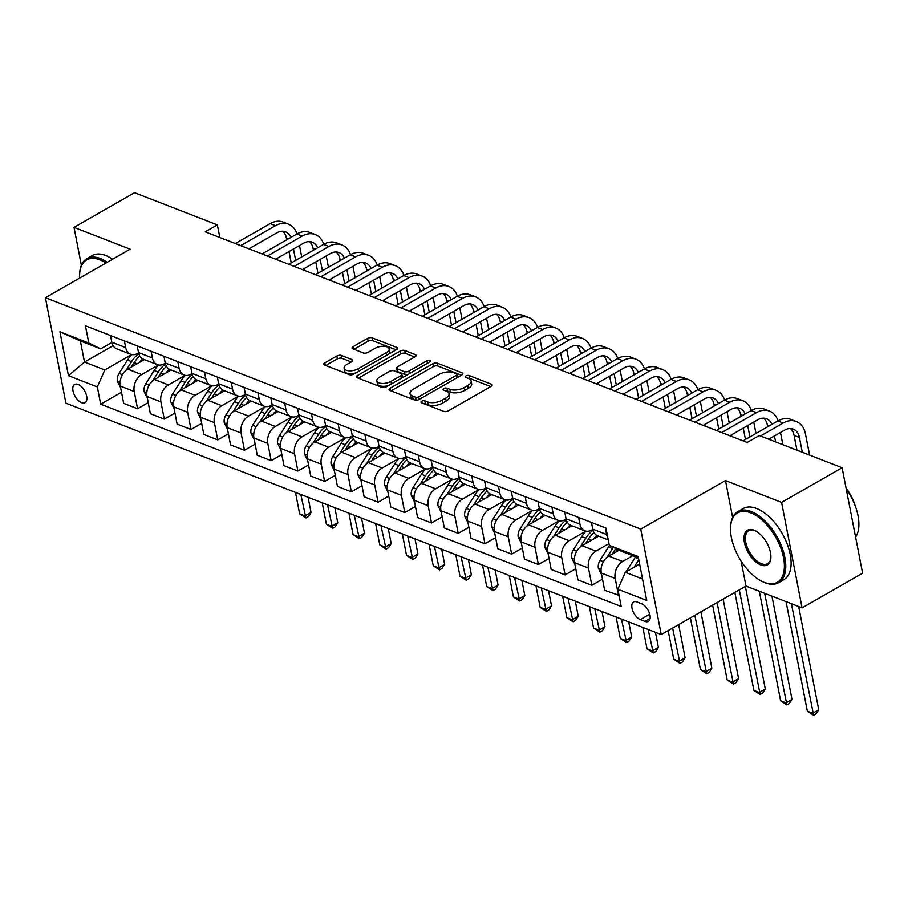 <?xml version="1.0" encoding="UTF-8"?>
<svg xmlns="http://www.w3.org/2000/svg" width="908" height="908" viewBox="0 0 908 908"><rect width="100%" height="100%" fill="white"/><g stroke="black" fill="none" stroke-linecap="round" stroke-linejoin="round"><path stroke-width="1.36" d="M421.743 401.223A2.247 1.044 -11 0 0 421.006 402.221A2.247 1.044 -11 0 0 421.55 402.743L443.842 411.403A3.212 1.487 -11 0 0 448.314 410.859L491.092 386.377A3.212 1.487 -11 0 0 492.147 384.947A3.212 1.487 -11 0 0 491.364 384.197L469.073 375.537A2.247 1.044 -11 0 0 465.94 375.912A2.247 1.044 -11 0 0 465.202 376.911A2.247 1.044 -11 0 0 465.747 377.433L468.63 378.557A10.294 4.767 -11 0 1 471.127 380.951A10.294 4.767 -11 0 1 467.745 385.525L464.181 387.568A10.294 4.767 -11 0 1 449.857 389.305L446.974 388.181A2.247 1.044 -11 0 0 443.842 388.567A2.247 1.044 -11 0 0 443.104 389.566A2.247 1.044 -11 0 0 443.649 390.088L446.532 391.212A10.294 4.767 -11 0 1 449.029 393.607A10.294 4.767 -11 0 1 445.646 398.181L442.082 400.212A10.294 4.767 -11 0 1 427.759 401.96L424.876 400.837A2.247 1.044 -11 0 0 421.743 401.223M81.618 402.687A10.487 5.505 -119.8 0 0 85.057 402.664A10.487 5.505 -119.8 0 0 85.897 393.527A10.487 5.505 -119.8 0 0 78.065 384.436A10.487 5.505 -119.8 0 0 74.638 384.459A10.487 5.505 -119.8 0 0 73.786 393.607A10.487 5.505 -119.8 0 0 81.618 402.687M341.306 355.448A3.212 1.487 -11 0 0 336.834 356.004L324.837 362.871A3.212 1.487 -11 0 0 323.781 364.301A3.212 1.487 -11 0 0 324.553 365.05L349.319 374.664A3.212 1.487 -11 0 0 353.791 374.119L396.558 349.637A3.212 1.487 -11 0 0 397.625 348.207A3.212 1.487 -11 0 0 396.841 347.458L372.076 337.833A3.212 1.487 -11 0 0 367.604 338.378L353.11 346.674A3.212 1.487 -11 0 0 352.054 348.104A3.212 1.487 -11 0 0 352.837 348.854L363.427 352.974A3.212 1.487 -11 0 0 367.91 352.429L375.095 348.309A8.603 3.984 -11 0 1 383.846 346.266A8.603 3.984 -11 0 1 389.146 348.854A8.603 3.984 -11 0 1 386.32 352.679L358.161 368.796A8.603 3.984 -11 0 1 349.41 370.85A8.603 3.984 -11 0 1 344.098 368.262A8.603 3.984 -11 0 1 346.935 364.437L351.623 361.747A3.212 1.487 -11 0 0 352.69 360.317A3.212 1.487 -11 0 0 351.907 359.568L341.306 355.448L341.862 358.308A3.212 1.487 -11 0 0 337.39 358.853L325.756 365.515M130.128 249.178L74.013 227.375L134.532 192.723L217.364 224.912L205.265 231.846L747.159 442.468L759.27 435.534L842.102 467.734L781.584 502.385L725.469 480.57L640.742 529.092L45.4 297.699L130.128 249.178M390.088 388.227A3.212 1.487 -11 0 0 389.033 389.657A3.212 1.487 -11 0 0 389.816 390.406L414.57 400.031A3.212 1.487 -11 0 0 419.042 399.486L461.82 374.993A3.212 1.487 -11 0 0 462.876 373.563A3.212 1.487 -11 0 0 462.093 372.825L437.338 363.2A3.212 1.487 -11 0 0 432.866 363.745L390.088 388.227L390.576 390.701M381.95 387.353L357.185 377.728A3.212 1.487 -11 0 1 356.401 376.979A3.212 1.487 -11 0 1 357.468 375.549L400.235 351.055A3.212 1.487 -11 0 1 404.707 350.511L415.308 354.631A3.212 1.487 -11 0 1 416.091 355.38A3.212 1.487 -11 0 1 415.024 356.81L397.681 366.741A3.212 1.487 -11 0 0 396.626 368.171A3.212 1.487 -11 0 0 397.398 368.92L404.435 371.656A3.212 1.487 -11 0 0 408.906 371.111L426.964 360.76A2.247 1.044 -11 0 1 429.257 360.226A2.247 1.044 -11 0 1 430.642 360.907A2.247 1.044 -11 0 1 429.904 361.906L386.422 386.808A3.212 1.487 -11 0 1 381.95 387.353M641.615 603.741L636.905 601.913A10.158 5.335 -119.8 0 0 633.58 601.936A10.158 5.335 -119.8 0 0 632.763 610.789A10.158 5.335 -119.8 0 0 640.344 619.585L645.043 621.413A10.158 5.335 -119.8 0 0 648.38 621.39A10.158 5.335 -119.8 0 0 649.197 612.537A10.158 5.335 -119.8 0 0 641.615 603.741M640.742 529.092L661.24 634.556L65.898 403.163L45.4 297.699M638.426 557.887L621.208 551.19L609.313 545.333L605.965 528.081L85.443 325.779L88.791 343.02L100.697 348.876L80.381 340.988L84.489 362.076L104.795 369.976L131.683 354.574M609.313 545.333L638.176 556.547L646.7 600.449L617.849 589.235L625.317 572.278L639.641 564.084M121.513 392.233L100.675 404.162L621.197 606.476L617.849 589.235M100.675 404.162L97.326 386.921L68.463 375.696L59.939 331.806L88.791 343.02M741.11 561.076L745.967 586.046L802.082 607.849L781.584 502.385M802.082 607.849L862.6 573.198L842.102 467.734M74.013 227.375L81.38 265.272M745.967 586.046L661.24 634.556M219.815 237.499L217.364 224.912M625.317 572.278L642.535 578.975M113.091 345.698L84.489 362.076L68.463 375.696M148.231 402.619L137.562 408.725L123.67 403.322L120.321 386.082A13.109 9.364 -68.8 0 1 127.79 369.136L144.406 359.613M137.562 408.725L134.214 391.484A13.109 9.364 -68.8 0 1 141.682 374.539L158.412 364.959M174.96 413.004L164.291 419.11L150.387 413.707L147.039 396.467A13.109 9.364 -68.8 0 1 154.508 379.521L171.124 369.999M164.291 419.11L160.932 401.869A13.109 9.364 -68.8 0 1 168.4 384.924L185.13 375.344M201.678 423.389L191.009 429.495L177.117 424.104L173.757 406.852A13.109 9.364 -68.8 0 1 181.225 389.907L197.853 380.384M191.009 429.495L187.661 412.255A13.109 9.364 -68.8 0 1 195.118 395.309L211.848 385.73M228.396 433.774L217.727 439.881L203.835 434.489L200.486 417.237A13.109 9.364 -68.8 0 1 207.943 400.292L224.571 390.769M217.727 439.881L214.379 422.64A13.109 9.364 -68.8 0 1 221.847 405.694L238.566 396.115M255.114 444.16L244.445 450.266L230.553 444.875L227.204 427.623A13.109 9.364 -68.8 0 1 234.673 410.677L251.289 401.166M244.445 450.266L241.097 433.025A13.109 9.364 -68.8 0 1 248.565 416.08L265.295 406.5M281.843 454.545L271.174 460.651L257.27 455.26L253.922 438.008A13.109 9.364 -68.8 0 1 261.391 421.062L278.007 411.551M271.174 460.651L267.815 443.41A13.109 9.364 -68.8 0 1 275.283 426.465L292.013 416.886M308.561 464.93L297.892 471.036L284 465.645L280.64 448.393A13.109 9.364 -68.8 0 1 288.108 431.448L304.736 421.936M297.892 471.036L294.544 453.796A13.109 9.364 -68.8 0 1 302.001 436.85L318.731 427.271M335.279 475.315L324.61 481.422L310.718 476.03L307.369 458.778A13.109 9.364 -68.8 0 1 314.826 441.833L331.454 432.321M324.61 481.422L321.262 464.181A13.109 9.364 -68.8 0 1 328.73 447.235L345.449 437.656M361.997 485.701L351.328 491.807L337.435 486.416L334.087 469.164A13.109 9.364 -68.8 0 1 341.556 452.218L358.172 442.707M351.328 491.807L347.98 474.566A13.109 9.364 -68.8 0 1 355.448 457.621L372.178 448.041M388.726 496.086L378.057 502.203L364.153 496.801L360.805 479.549A13.109 9.364 -68.8 0 1 368.273 462.603L384.89 453.092M378.057 502.203L374.698 484.951A13.109 9.364 -68.8 0 1 382.166 468.006L398.896 458.426M415.444 506.471L404.775 512.589L390.883 507.186L387.523 489.934A13.109 9.364 -68.8 0 1 394.991 472.989L411.619 463.477M404.775 512.589L401.427 495.337A13.109 9.364 -68.8 0 1 408.884 478.391L425.614 468.812M442.162 516.856L431.493 522.974L417.601 517.571L414.252 500.319A13.109 9.364 -68.8 0 1 421.709 483.374L438.337 473.863M431.493 522.974L428.145 505.722A13.109 9.364 -68.8 0 1 435.613 488.776L452.332 479.197M468.88 527.242L458.211 533.359L444.318 527.957L440.97 510.705A13.109 9.364 -68.8 0 1 448.439 493.759L465.055 484.248M458.211 533.359L454.863 516.107A13.109 9.364 -68.8 0 1 462.331 499.162L479.061 489.582M495.609 537.627L484.94 543.744L471.036 538.342L467.688 521.09A13.109 9.364 -68.8 0 1 475.156 504.144L491.773 494.633M484.94 543.744L481.581 526.492A13.109 9.364 -68.8 0 1 489.049 509.547L505.779 499.968M522.327 548.012L511.658 554.13L497.766 548.727L494.406 531.475A13.109 9.364 -68.8 0 1 501.874 514.53L518.502 505.018M511.658 554.13L508.31 536.878A13.109 9.364 -68.8 0 1 515.767 519.932L532.497 510.353M549.045 558.397L538.376 564.515L524.484 559.112L521.135 541.86A13.109 9.364 -68.8 0 1 528.592 524.915L545.22 515.404M538.376 564.515L535.028 547.263A13.109 9.364 -68.8 0 1 542.496 530.317L559.215 520.738M575.763 568.783L565.094 574.9L551.201 569.498L547.853 552.257A13.109 9.364 -68.8 0 1 555.321 535.3L571.938 525.789M565.094 574.9L561.746 557.648A13.109 9.364 -68.8 0 1 569.214 540.703L585.944 531.123M602.492 579.179L591.823 585.285L577.919 579.883L574.571 562.642A13.109 9.364 -68.8 0 1 582.039 545.685L598.656 536.174M591.823 585.285L588.463 568.033A13.109 9.364 -68.8 0 1 595.932 551.088L608.984 543.62M619.04 595.376L604.649 590.268L601.289 573.027A13.109 9.364 -68.8 0 1 608.757 556.082L619.108 550.157M618.541 595.671L615.193 578.419A13.109 9.364 -68.8 0 1 622.65 561.473L632.774 555.685M592.822 529.432L591.834 530A13.109 9.364 -68.8 0 1 584.865 530.817A13.109 9.364 -68.8 0 1 579.94 524.143L578.634 517.469M566.104 519.047L565.116 519.614A13.109 9.364 -68.8 0 1 558.148 520.432A13.109 9.364 -68.8 0 1 553.21 513.758L551.916 507.084M539.386 508.662L538.387 509.229A13.109 9.364 -68.8 0 1 531.43 510.046A13.109 9.364 -68.8 0 1 526.492 503.373L525.199 496.699M512.657 498.276L511.669 498.844A13.109 9.364 -68.8 0 1 504.712 499.661A13.109 9.364 -68.8 0 1 499.775 492.987L498.469 486.313M485.939 487.891L484.951 488.459A13.109 9.364 -68.8 0 1 477.983 489.264A13.109 9.364 -68.8 0 1 473.045 482.602L471.751 475.928M459.221 477.506L458.234 478.073A13.109 9.364 -68.8 0 1 451.265 478.879A13.109 9.364 -68.8 0 1 446.327 472.217L445.034 465.543M432.503 467.121L431.504 467.688A13.109 9.364 -68.8 0 1 424.547 468.494A13.109 9.364 -68.8 0 1 419.609 461.832L418.316 455.158M405.774 456.735L404.786 457.303A13.109 9.364 -68.8 0 1 397.829 458.109A13.109 9.364 -68.8 0 1 392.892 451.446L391.586 444.772M379.056 446.35L378.069 446.918A13.109 9.364 -68.8 0 1 371.1 447.723A13.109 9.364 -68.8 0 1 366.162 441.061L364.868 434.387M352.338 435.965L351.351 436.532A13.109 9.364 -68.8 0 1 344.382 437.338A13.109 9.364 -68.8 0 1 339.444 430.664L338.151 424.002M325.62 425.58L324.621 426.147A13.109 9.364 -68.8 0 1 317.664 426.953A13.109 9.364 -68.8 0 1 312.727 420.279L311.433 413.605M298.891 415.194L297.903 415.75A13.109 9.364 -68.8 0 1 290.946 416.568A13.109 9.364 -68.8 0 1 286.009 409.894L284.703 403.22M272.173 404.809L271.186 405.365A13.109 9.364 -68.8 0 1 264.217 406.182A13.109 9.364 -68.8 0 1 259.279 399.509L257.986 392.835M245.455 394.413L244.468 394.98A13.109 9.364 -68.8 0 1 237.499 395.797A13.109 9.364 -68.8 0 1 232.561 389.123L231.268 382.45M218.737 384.027L217.738 384.595A13.109 9.364 -68.8 0 1 210.781 385.412A13.109 9.364 -68.8 0 1 205.844 378.738L204.55 372.064M192.008 373.642L191.021 374.209A13.109 9.364 -68.8 0 1 184.063 375.027A13.109 9.364 -68.8 0 1 179.126 368.353L177.82 361.679M165.29 363.257L164.303 363.824A13.109 9.364 -68.8 0 1 157.334 364.641A13.109 9.364 -68.8 0 1 152.396 357.968L151.103 351.294M138.572 352.871L137.585 353.439A13.109 9.364 -68.8 0 1 130.616 354.256A13.109 9.364 -68.8 0 1 125.679 347.582L124.385 340.909M111.854 342.486L100.697 348.876M607.861 537.865A13.109 9.364 -68.8 0 1 606.658 534.528L605.352 527.854M608.258 539.908L597.691 535.799A13.109 9.364 -68.8 0 1 592.765 529.126L591.46 522.452M584.865 530.817L570.973 525.414A13.109 9.364 -68.8 0 1 566.036 518.74L564.742 512.067M558.148 520.432L544.255 515.029A13.109 9.364 -68.8 0 1 539.318 508.355L538.024 501.681M531.43 510.046L517.537 504.644A13.109 9.364 -68.8 0 1 512.6 497.97L511.306 491.296M504.712 499.661L490.808 494.258A13.109 9.364 -68.8 0 1 485.882 487.585L484.577 480.911M477.983 489.264L464.09 483.873A13.109 9.364 -68.8 0 1 459.153 477.199L457.859 470.526M451.265 478.879L437.372 473.488A13.109 9.364 -68.8 0 1 432.435 466.814L431.141 460.14M424.547 468.494L410.654 463.103A13.109 9.364 -68.8 0 1 405.717 456.429L404.412 449.755M397.829 458.109L383.925 452.717A13.109 9.364 -68.8 0 1 378.999 446.044L377.694 439.37M371.1 447.723L357.207 442.332A13.109 9.364 -68.8 0 1 352.27 435.658L350.976 428.985M344.382 437.338L330.489 431.947A13.109 9.364 -68.8 0 1 325.552 425.273L324.258 418.599M317.664 426.953L303.771 421.55A13.109 9.364 -68.8 0 1 298.834 414.888L297.529 408.214M290.946 416.568L277.042 411.165A13.109 9.364 -68.8 0 1 272.116 404.503L270.811 397.829M264.217 406.182L250.324 400.78A13.109 9.364 -68.8 0 1 245.387 394.117L244.093 387.444M237.499 395.797L223.606 390.395A13.109 9.364 -68.8 0 1 218.669 383.732L217.375 377.058M210.781 385.412L196.888 380.009A13.109 9.364 -68.8 0 1 191.951 373.347L190.646 366.673M184.063 375.027L170.159 369.624A13.109 9.364 -68.8 0 1 165.233 362.95L163.928 356.288M157.334 364.641L143.441 359.239A13.109 9.364 -68.8 0 1 138.504 352.565L137.21 345.891M130.616 354.256L116.723 348.854A13.109 9.364 -68.8 0 1 111.786 342.18L110.492 335.506M104.795 369.976L97.326 386.921M59.939 331.806L80.381 340.988M725.469 480.57L732.643 517.481M423.73 403.595A2.247 1.044 -11 0 1 425.432 403.685L428.315 404.809A10.294 4.767 -11 0 0 442.639 403.061L442.082 400.212M449.029 393.607L449.585 396.456A10.294 4.767 -11 0 1 446.203 401.03L442.639 403.061M471.127 380.951L471.683 383.8A10.294 4.767 -11 0 1 468.301 388.374L464.737 390.417A10.294 4.767 -11 0 1 450.413 392.154L447.531 391.042A2.247 1.044 -11 0 0 445.828 390.939M490.729 386.581L469.629 378.386A2.247 1.044 -11 0 0 467.926 378.284M461.457 375.208L437.894 366.049A3.212 1.487 -11 0 0 433.411 366.594L391.007 390.871M415.592 397.227A2.247 1.044 -11 0 0 418.724 396.853L456.27 375.356A2.247 1.044 -11 0 0 457.008 374.346A2.247 1.044 -11 0 0 456.463 373.824L453.421 372.643A10.294 4.767 -11 0 0 439.097 374.391L413.435 389.089A10.294 4.767 -11 0 0 410.053 393.652A10.294 4.767 -11 0 0 412.55 396.047L415.592 397.227L416.148 400.076A2.247 1.044 -11 0 0 416.715 400.212M457.553 377.444A2.247 1.044 -11 0 0 457.564 377.206L457.008 374.346M410.053 393.652L410.609 396.512A10.294 4.767 -11 0 0 413.106 398.896L412.55 396.047M416.148 400.076L413.106 398.896M358.388 378.193L400.791 353.916L400.235 351.055M414.661 357.014L405.263 353.371A3.212 1.487 -11 0 0 400.791 353.916M396.626 368.171L397.171 371.02A3.212 1.487 -11 0 0 397.954 371.769L404.991 374.505A3.212 1.487 -11 0 0 407.771 374.573M379.68 377.047A8.603 3.984 -11 0 0 376.854 380.872A8.603 3.984 -11 0 0 382.154 383.46A8.603 3.984 -11 0 0 390.905 381.417L400.825 375.73A3.212 1.487 -11 0 0 401.892 374.3A3.212 1.487 -11 0 0 401.109 373.551L394.072 370.827A3.212 1.487 -11 0 0 389.6 371.372L379.68 377.047M376.854 380.872L377.399 383.721A8.603 3.984 -11 0 0 388.874 385.401M402.346 377.683A3.212 1.487 -11 0 0 402.437 377.149L401.892 374.3M351.26 361.951L341.862 358.308M344.098 368.262L344.654 371.111A8.603 3.984 -11 0 0 356.129 372.791M388.749 354.109A8.603 3.984 -11 0 0 389.702 351.702L389.146 348.854M396.194 349.841L372.632 340.682A3.212 1.487 -11 0 0 368.16 341.226L354.029 349.319M626.168 571.802A8.683 6.197 -68.8 0 1 626.77 570.712L635.18 557.399A25.072 17.899 -68.8 0 1 635.589 556.774M638.971 564.458L639.538 563.573M638.789 559.703L633.966 567.33M786.044 601.618L807.337 711.157L812.683 713.234L818.732 709.772L798.665 606.521M791.39 603.695L813.613 715.277L807.337 711.157M818.732 709.772L816.042 713.892L813.613 715.277M809.584 455.09L805.487 434.001A24.573 17.547 111.2 0 0 796.237 421.494A24.573 17.547 111.2 0 0 783.173 423.026L760.484 436.01M796.237 421.494L790.891 419.417A24.573 17.547 111.2 0 0 777.827 420.949L743.039 440.868M768.724 439.211L784.557 430.154A16.378 11.702 -68.8 0 1 793.263 429.132A16.378 11.702 -68.8 0 1 799.437 437.474L802.309 452.263M790.414 428.553A16.378 11.702 -68.8 0 1 794.091 435.397L796.963 450.186M601.607 574.685L598.361 568.158A8.683 6.197 -68.8 0 1 600.052 560.327L608.462 547.013A25.072 17.899 -68.8 0 1 609.518 545.436M612.253 554.073L615.079 549.59A25.072 17.899 -68.8 0 1 615.794 548.523M613.365 547.331A25.072 17.899 111.2 0 0 612.514 548.602L607.032 557.274M759.326 591.233L780.619 700.772L785.965 702.849L792.014 699.387L771.948 596.136M764.672 593.31L786.895 704.892L780.619 700.772M792.014 699.387L789.313 703.507L786.895 704.892M593.571 539.08A25.072 17.899 -68.8 0 1 596.76 535.345M574.878 564.299L571.631 557.773A8.683 6.197 -68.8 0 1 573.334 549.942L581.733 536.628A25.072 17.899 -68.8 0 1 586.103 531.157M585.535 543.688L588.361 539.204A25.072 17.899 -68.8 0 1 594.014 532.542M593.038 530.272A25.072 17.899 111.2 0 0 585.796 538.206L580.314 546.888M734.856 592.402L753.901 690.386L759.247 692.464L765.296 689.002L745.355 586.398M739.294 589.86L760.178 694.506L753.901 690.386M765.296 689.002L762.595 693.122L760.178 694.506M566.853 528.694A25.072 17.899 -68.8 0 1 570.042 524.96M548.16 553.914L544.913 547.388A8.683 6.197 -68.8 0 1 546.605 539.556L555.015 526.243A25.072 17.899 -68.8 0 1 559.385 520.772M558.806 533.302L561.643 528.819A25.072 17.899 -68.8 0 1 567.296 522.157M566.32 519.887A25.072 17.899 111.2 0 0 559.078 527.82L553.596 536.503M712.621 605.137L727.183 680.001L732.518 682.078L738.579 678.616L723.12 599.121M717.07 602.583L733.46 684.121L727.183 680.001M738.579 678.616L735.877 682.737L733.46 684.121M778.043 420.824A24.573 17.547 111.2 0 0 769.507 411.108A24.573 17.547 111.2 0 0 756.455 412.641L721.667 432.56M769.507 411.108L764.173 409.031A24.573 17.547 111.2 0 0 751.109 410.564L716.321 430.483M729.907 435.761L757.84 419.757A16.378 11.702 -68.8 0 1 766.545 418.747A16.378 11.702 -68.8 0 1 771.902 424.342M763.696 418.168A16.378 11.702 -68.8 0 1 767.374 425.012L767.703 426.737M769.984 438.496L770.245 439.801M774.433 435.942L775.591 441.878M782.866 444.704L780.483 432.48M751.313 410.439A24.573 17.547 111.2 0 0 742.789 400.723A24.573 17.547 111.2 0 0 729.737 402.255L694.938 422.175M742.789 400.723L737.444 398.646A24.573 17.547 111.2 0 0 724.391 400.178L689.603 420.098M703.178 425.375L731.122 409.372A16.378 11.702 -68.8 0 1 739.827 408.362A16.378 11.702 -68.8 0 1 745.184 413.957M736.967 407.783A16.378 11.702 -68.8 0 1 740.644 414.627L740.985 416.352M743.266 428.111L745.479 439.472M747.715 425.557L749.929 436.918M755.978 433.457L753.765 422.095M724.595 400.053A24.573 17.547 111.2 0 0 716.072 390.338A24.573 17.547 111.2 0 0 703.008 391.87L668.22 411.789M716.072 390.338L710.726 388.261A24.573 17.547 111.2 0 0 697.673 389.793L662.874 409.712M676.46 414.99L704.392 398.987A16.378 11.702 -68.8 0 1 713.098 397.976A16.378 11.702 -68.8 0 1 718.455 403.572M710.249 397.398A16.378 11.702 -68.8 0 1 713.926 404.242L714.267 405.967M716.548 417.714L718.761 429.087M720.997 415.172L723.199 426.533M731.871 436.521L731.542 434.819M729.26 423.071L727.047 411.71M540.135 518.309A25.072 17.899 -68.8 0 1 543.324 514.575M521.453 543.54L518.196 537.003A8.683 6.197 -68.8 0 1 519.887 529.171L528.297 515.857A25.072 17.899 -68.8 0 1 532.667 510.387M532.088 522.917L534.926 518.434A25.072 17.899 -68.8 0 1 540.578 511.772M539.602 509.501A25.072 17.899 111.2 0 0 532.36 517.435L526.878 526.118M690.398 617.86L700.454 669.616L705.8 671.693L711.849 668.231L700.897 611.844M694.847 615.318L706.73 673.736L700.454 669.616M711.849 668.231L709.159 672.351L706.73 673.736M697.877 389.668A24.573 17.547 111.2 0 0 689.354 379.953A24.573 17.547 111.2 0 0 676.29 381.485L641.502 401.404M689.354 379.953L684.008 377.876A24.573 17.547 111.2 0 0 670.944 379.408L636.156 399.327M649.742 404.605L677.674 388.601A16.378 11.702 -68.8 0 1 686.38 387.591A16.378 11.702 -68.8 0 1 691.737 393.187M683.531 387.012A16.378 11.702 -68.8 0 1 687.208 393.845L687.549 395.582M689.83 407.329L692.032 418.701M694.268 404.786L696.481 416.148M705.153 426.136L704.812 424.433M702.531 412.686L700.329 401.325M764.218 582.346A39.975 20.975 -119.8 0 0 783.536 557.705A39.975 20.975 -119.8 0 0 750.689 512.793A39.975 20.975 -119.8 0 0 730.6 526.674A39.975 20.975 -119.8 0 0 761.88 581.313A39.975 20.975 -119.8 0 0 764.218 582.346M730.6 526.674L730.656 525.743A40.962 21.486 60.2 0 1 737.829 511.613A40.962 21.486 60.2 0 1 751.256 511.522A40.962 21.486 60.2 0 1 781.833 547.002A40.962 21.486 60.2 0 1 778.531 582.698A40.962 21.486 60.2 0 1 765.104 582.788A40.962 21.486 60.2 0 1 762.72 581.733L761.88 581.313M760.836 564.958A19.987 10.487 60.2 0 1 744.412 542.507A19.987 10.487 60.2 0 1 754.071 530.181A19.987 10.487 60.2 0 1 755.24 530.703A19.987 10.487 60.2 0 1 770.881 558.023A19.987 10.487 60.2 0 1 760.836 564.958M755.66 530.919A19 9.965 -119.8 0 0 754.968 530.624A19 9.965 -119.8 0 0 748.737 530.669A19 9.965 -119.8 0 0 747.205 547.229A19 9.965 -119.8 0 0 761.392 563.686A19 9.965 -119.8 0 0 767.623 563.652A19 9.965 -119.8 0 0 770.915 557.546M846.177 488.686A40.962 21.486 60.2 0 1 855.586 537.139M846.052 488.095A29.487 15.47 60.2 0 1 855.098 505.54M737.829 511.613L743.153 508.559A40.962 21.486 60.2 0 1 756.58 508.48A40.962 21.486 60.2 0 1 787.168 543.96A40.962 21.486 60.2 0 1 783.854 579.656L778.531 582.698M105.918 263.048A39.975 20.975 -119.8 0 0 99.778 259.802A39.975 20.975 -119.8 0 0 79.677 273.683A39.975 20.975 -119.8 0 0 79.654 278.086M79.677 273.683L79.745 272.752A40.962 21.486 60.2 0 1 86.907 258.621A40.962 21.486 60.2 0 1 100.334 258.53A40.962 21.486 60.2 0 1 107.258 262.276M86.907 258.621L92.241 255.568A40.962 21.486 60.2 0 1 105.657 255.488A40.962 21.486 60.2 0 1 112.581 259.223M513.417 507.924A25.072 17.899 -68.8 0 1 516.595 504.19M494.735 533.155L491.478 526.606A8.683 6.197 -68.8 0 1 493.169 518.786L501.579 505.472A25.072 17.899 -68.8 0 1 505.949 500.002M505.37 512.532L508.196 508.049A25.072 17.899 -68.8 0 1 513.849 501.386M512.884 499.116A25.072 17.899 111.2 0 0 505.631 507.05L500.149 515.733M668.163 630.583L673.736 659.231L679.082 661.308L685.131 657.846L678.662 624.579M672.612 628.041L680.013 663.351L673.736 659.231M685.131 657.846L682.43 661.966L680.013 663.351M486.688 497.539A25.072 17.899 -68.8 0 1 489.877 493.804M467.995 522.758L464.748 516.221A8.683 6.197 -68.8 0 1 466.451 508.389L474.85 495.087A25.072 17.899 -68.8 0 1 479.22 489.616M478.652 502.147L481.478 497.663A25.072 17.899 -68.8 0 1 487.131 491.001M486.155 488.731A25.072 17.899 111.2 0 0 478.913 496.665L473.431 505.347M642.853 627.405L647.018 648.845L652.364 650.923L658.413 647.461L655.462 632.308M648.187 629.482L653.295 652.965L647.018 648.845M658.413 647.461L655.712 651.581L653.295 652.965M459.97 487.153A25.072 17.899 -68.8 0 1 463.159 483.419M441.277 512.373L438.031 505.835A8.683 6.197 -68.8 0 1 439.722 498.004L448.132 484.702A25.072 17.899 -68.8 0 1 452.502 479.231M451.923 491.761L454.76 487.278A25.072 17.899 -68.8 0 1 460.413 480.616M459.437 478.346A25.072 17.899 111.2 0 0 452.195 486.279L446.713 494.962M616.123 617.02L620.289 638.46L625.635 640.537L631.696 637.075L628.745 621.923M621.469 619.097L626.577 642.58L620.289 638.46M631.696 637.075L628.994 641.196L626.577 642.58M433.252 476.768A25.072 17.899 -68.8 0 1 436.442 473.034M414.559 501.988L411.313 495.45A8.683 6.197 -68.8 0 1 413.004 487.619L421.414 474.316A25.072 17.899 -68.8 0 1 425.784 468.846M425.205 481.376L428.043 476.893A25.072 17.899 -68.8 0 1 433.695 470.231M432.719 467.961A25.072 17.899 111.2 0 0 425.477 475.894L419.995 484.577M589.405 606.635L593.571 628.075L598.917 630.152L604.966 626.69L602.027 611.538M594.751 608.712L599.847 632.195L593.571 628.075M604.966 626.69L602.276 630.81L599.847 632.195M406.534 466.383A25.072 17.899 -68.8 0 1 409.712 462.649M387.829 491.603L384.595 485.065A8.683 6.197 -68.8 0 1 386.286 477.233L394.696 463.931A25.072 17.899 -68.8 0 1 399.066 458.461M398.487 470.991L401.313 466.508A25.072 17.899 -68.8 0 1 406.966 459.845M406.001 457.575A25.072 17.899 111.2 0 0 398.748 465.509L393.266 474.192M562.688 596.25L566.853 617.69L572.199 619.767L578.248 616.305L575.309 601.153M568.033 598.327L573.13 621.81L566.853 617.69M578.248 616.305L575.547 620.425L573.13 621.81M671.16 379.283A24.573 17.547 111.2 0 0 662.624 369.567A24.573 17.547 111.2 0 0 649.572 371.1L614.784 391.019M662.624 369.567L657.29 367.49A24.573 17.547 111.2 0 0 644.226 369.023L609.438 388.942M623.024 394.22L650.957 378.216A16.378 11.702 -68.8 0 1 659.662 377.206A16.378 11.702 -68.8 0 1 665.019 382.801M656.813 376.627A16.378 11.702 -68.8 0 1 660.491 383.46L660.82 385.196M663.101 396.944L665.314 408.316M667.55 394.401L669.764 405.762M678.424 415.75L678.094 414.048M675.813 402.301L673.6 390.939M644.43 368.898A24.573 17.547 111.2 0 0 635.906 359.182A24.573 17.547 111.2 0 0 622.854 360.703L588.055 380.634M635.906 359.182L630.561 357.105A24.573 17.547 111.2 0 0 617.508 358.626L582.72 378.557M596.295 383.834L624.239 367.831A16.378 11.702 -68.8 0 1 632.944 366.821A16.378 11.702 -68.8 0 1 638.301 372.416M630.084 366.242A16.378 11.702 -68.8 0 1 633.761 373.075L634.102 374.811M636.383 386.558L638.596 397.931M640.832 384.016L643.046 395.377M651.706 405.365L651.376 403.663M649.095 391.916L646.882 380.554M617.712 358.512A24.573 17.547 111.2 0 0 609.189 348.797A24.573 17.547 111.2 0 0 596.125 350.318L561.337 370.237M609.189 348.797L603.843 346.72A24.573 17.547 111.2 0 0 590.79 348.241L555.991 368.16M569.577 373.449L597.509 357.446A16.378 11.702 -68.8 0 1 606.215 356.435A16.378 11.702 -68.8 0 1 611.572 362.031M603.366 355.857A16.378 11.702 -68.8 0 1 607.043 362.689L607.384 364.426M609.665 376.173L611.879 387.546M614.114 373.631L616.316 384.992M624.988 394.98L624.659 393.277M622.366 381.53L620.164 370.169M590.995 348.127A24.573 17.547 111.2 0 0 582.471 338.412A24.573 17.547 111.2 0 0 569.407 339.933L534.619 359.852M582.471 338.412L577.125 336.335A24.573 17.547 111.2 0 0 564.061 337.855L529.273 357.775M542.859 363.064L570.791 347.06A16.378 11.702 -68.8 0 1 579.497 346.05A16.378 11.702 -68.8 0 1 584.854 351.646M576.648 345.471A16.378 11.702 -68.8 0 1 580.326 352.304L580.666 354.041M582.947 365.788L585.149 377.161M587.385 363.245L589.598 374.607M598.27 384.595L597.929 382.892M595.648 371.145L593.446 359.784M564.277 337.742A24.573 17.547 111.2 0 0 555.741 328.026A24.573 17.547 111.2 0 0 542.689 329.547L507.901 349.466M555.741 328.026L550.407 325.949A24.573 17.547 111.2 0 0 537.343 327.47L502.555 347.389M516.141 352.679L544.074 336.675A16.378 11.702 -68.8 0 1 552.779 335.665A16.378 11.702 -68.8 0 1 558.136 341.26M549.93 335.086A16.378 11.702 -68.8 0 1 553.608 341.919L553.937 343.655M556.218 355.403L558.431 366.775M560.667 352.86L562.881 364.221M571.541 374.209L571.211 372.507M568.93 360.76L566.717 349.398M379.805 455.998A25.072 17.899 -68.8 0 1 382.994 452.263M361.134 481.217L357.865 474.68A8.683 6.197 -68.8 0 1 359.568 466.848L367.967 453.546A25.072 17.899 -68.8 0 1 372.337 448.075M371.769 460.606L374.595 456.122A25.072 17.899 -68.8 0 1 380.248 449.46M379.272 447.19A25.072 17.899 111.2 0 0 372.03 455.124L366.548 463.806M535.97 585.864L540.135 607.304L545.481 609.381L551.531 605.92L548.58 590.768M541.304 587.941L546.412 611.425L540.135 607.304M551.531 605.92L548.829 610.04L546.412 611.425M537.547 327.357A24.573 17.547 111.2 0 0 529.024 317.641A24.573 17.547 111.2 0 0 515.971 319.162L481.172 339.081M529.024 317.641L523.678 315.564A24.573 17.547 111.2 0 0 510.625 317.085L475.837 337.004M489.412 342.293L517.356 326.29A16.378 11.702 -68.8 0 1 526.061 325.28A16.378 11.702 -68.8 0 1 531.418 330.875M523.201 324.701A16.378 11.702 -68.8 0 1 526.878 331.534L527.219 333.27M529.5 345.017L531.713 356.39M533.949 342.475L536.163 353.836M544.823 363.824L544.494 362.122M542.212 350.375L539.999 339.013M353.087 445.612A25.072 17.899 -68.8 0 1 356.276 441.878M334.405 470.832L331.148 464.294A8.683 6.197 -68.8 0 1 332.839 456.463L341.249 443.161A25.072 17.899 -68.8 0 1 345.619 437.69M345.04 450.22L347.877 445.737A25.072 17.899 -68.8 0 1 353.53 439.075M352.554 436.805A25.072 17.899 111.2 0 0 345.312 444.738L339.83 453.421M509.24 575.479L513.406 596.919L518.752 598.996L524.813 595.535L521.862 580.382M514.586 577.556L519.694 601.039L513.406 596.919M524.813 595.535L522.111 599.655L519.694 601.039M510.829 316.971A24.573 17.547 111.2 0 0 502.306 307.256A24.573 17.547 111.2 0 0 489.242 308.777L454.454 328.696M502.306 307.256L496.96 305.179A24.573 17.547 111.2 0 0 483.907 306.7L449.108 326.619M462.694 331.897L490.626 315.905A16.378 11.702 -68.8 0 1 499.332 314.883A16.378 11.702 -68.8 0 1 504.689 320.479M496.483 314.316A16.378 11.702 -68.8 0 1 500.16 321.148L500.501 322.885M502.782 334.632L504.996 345.993M507.231 332.09L509.433 343.451M518.105 353.439L517.776 351.736M515.483 339.989L513.281 328.628M326.369 435.227A25.072 17.899 -68.8 0 1 329.559 431.493M307.676 460.447L304.43 453.909A8.683 6.197 -68.8 0 1 306.121 446.078L314.531 432.776A25.072 17.899 -68.8 0 1 318.901 427.305M318.322 439.835L321.16 435.352A25.072 17.899 -68.8 0 1 326.812 428.69M325.836 426.419A25.072 17.899 111.2 0 0 318.594 434.353L313.112 443.036M482.523 565.094L486.688 586.534L492.034 588.611L498.083 585.149L495.144 569.997M487.868 567.171L492.965 590.654L486.688 586.534M498.083 585.149L495.393 589.269L492.965 590.654M484.112 306.586A24.573 17.547 111.2 0 0 475.588 296.871A24.573 17.547 111.2 0 0 462.524 298.391L427.736 318.311M475.588 296.871L470.242 294.794A24.573 17.547 111.2 0 0 457.178 296.314L422.39 316.234M435.976 321.511L463.909 305.519A16.378 11.702 -68.8 0 1 472.614 304.498A16.378 11.702 -68.8 0 1 477.971 310.093M469.765 303.93A16.378 11.702 -68.8 0 1 473.443 310.763L473.783 312.5M476.064 324.247L478.266 335.608M480.502 321.704L482.716 333.066M491.387 343.054L491.046 341.351M488.765 329.604L486.563 318.243M299.651 424.842A25.072 17.899 -68.8 0 1 302.829 421.108M280.947 450.062L277.712 443.524A8.683 6.197 -68.8 0 1 279.403 435.692L287.813 422.39A25.072 17.899 -68.8 0 1 292.183 416.92M291.604 429.45L294.43 424.967A25.072 17.899 -68.8 0 1 300.083 418.304M299.118 416.034A25.072 17.899 111.2 0 0 291.865 423.968L286.383 432.651M455.805 554.709L459.97 576.149L465.316 578.226L471.365 574.764L468.426 559.612M461.151 556.786L466.247 580.269L459.97 576.149M471.365 574.764L468.664 578.884L466.247 580.269M457.394 296.201A24.573 17.547 111.2 0 0 448.858 286.485A24.573 17.547 111.2 0 0 435.806 288.006L401.018 307.925M448.858 286.485L443.524 284.408A24.573 17.547 111.2 0 0 430.46 285.929L395.672 305.848M409.258 311.126L437.191 295.134A16.378 11.702 -68.8 0 1 445.896 294.113A16.378 11.702 -68.8 0 1 451.253 299.708M443.047 293.545A16.378 11.702 -68.8 0 1 446.725 300.378L447.054 302.114M449.335 313.862L451.548 325.223M453.784 311.319L455.998 322.68M464.658 332.669L464.329 330.966M462.047 319.219L459.834 307.857M272.922 414.457A25.072 17.899 -68.8 0 1 276.111 410.722M254.229 439.676L250.983 433.139A8.683 6.197 -68.8 0 1 252.685 425.307L261.084 412.005A25.072 17.899 -68.8 0 1 265.454 406.534M264.886 419.065L267.712 414.581A25.072 17.899 -68.8 0 1 273.365 407.919M272.389 405.649A25.072 17.899 111.2 0 0 265.147 413.583L259.665 422.265M429.087 544.323L433.252 565.763L438.598 567.841L444.648 564.379L441.697 549.226M434.421 546.4L439.529 569.884L433.252 565.763M444.648 564.379L441.946 568.499L439.529 569.884M430.664 285.816A24.573 17.547 111.2 0 0 422.141 276.1A24.573 17.547 111.2 0 0 409.088 277.621L374.289 297.54M422.141 276.1L416.795 274.023A24.573 17.547 111.2 0 0 403.742 275.544L368.954 295.463M382.529 300.741L410.473 284.749A16.378 11.702 -68.8 0 1 419.178 283.727A16.378 11.702 -68.8 0 1 424.535 289.323M416.318 283.16A16.378 11.702 -68.8 0 1 419.995 289.993L420.336 291.729M422.617 303.476L424.831 314.838M427.066 300.934L429.28 312.295M437.94 322.283L437.611 320.581M435.329 308.834L433.116 297.472M246.204 404.071A25.072 17.899 -68.8 0 1 249.394 400.337M227.511 429.291L224.265 422.753A8.683 6.197 -68.8 0 1 225.956 414.922L234.366 401.62A25.072 17.899 -68.8 0 1 238.736 396.149M238.157 408.679L240.995 404.196A25.072 17.899 -68.8 0 1 246.647 397.534M245.671 395.264A25.072 17.899 111.2 0 0 238.429 403.197L232.947 411.88M402.358 533.938L406.523 555.378L411.869 557.455L417.93 553.982L414.979 538.841M407.703 536.015L412.811 559.498L406.523 555.378M417.93 553.982L415.228 558.114L412.811 559.498M403.946 275.43A24.573 17.547 111.2 0 0 395.423 265.715A24.573 17.547 111.2 0 0 382.359 267.236L347.571 287.155M395.423 265.715L390.077 263.638A24.573 17.547 111.2 0 0 377.013 265.159L342.225 285.078M355.811 290.356L383.744 274.364A16.378 11.702 -68.8 0 1 392.449 273.342A16.378 11.702 -68.8 0 1 397.806 278.938M389.6 272.775A16.378 11.702 -68.8 0 1 393.277 279.607L393.618 281.344M395.899 293.091L398.113 304.452M400.349 290.549L402.55 301.91M411.222 311.898L410.893 310.196M408.6 298.448L406.398 287.087M377.229 265.045A24.573 17.547 111.2 0 0 368.705 255.33A24.573 17.547 111.2 0 0 355.641 256.851L320.853 276.77M368.705 255.33L363.359 253.253A24.573 17.547 111.2 0 0 350.295 254.773L315.507 274.693M329.093 279.97L357.026 263.978A16.378 11.702 -68.8 0 1 365.731 262.957A16.378 11.702 -68.8 0 1 371.088 268.552M362.882 262.389A16.378 11.702 -68.8 0 1 366.56 269.222L366.9 270.959M369.181 282.706L371.383 294.067M373.619 280.163L375.833 291.525M384.504 301.513L384.163 299.81M381.882 288.063L379.68 276.702M219.486 393.686A25.072 17.899 -68.8 0 1 222.676 389.952M200.793 418.906L197.547 412.368A8.683 6.197 -68.8 0 1 199.238 404.537L207.648 391.234A25.072 17.899 -68.8 0 1 212.018 385.764M211.439 398.294L214.277 393.811A25.072 17.899 -68.8 0 1 219.929 387.149M218.953 384.879A25.072 17.899 111.2 0 0 211.712 392.812L206.23 401.495M375.64 523.553L379.805 544.993L385.151 547.07L391.2 543.597L388.261 528.456M380.985 525.63L386.082 549.113L379.805 544.993M391.2 543.597L388.511 547.728L386.082 549.113M192.768 383.301A25.072 17.899 -68.8 0 1 195.946 379.567M174.086 408.521L170.829 401.983A8.683 6.197 -68.8 0 1 172.52 394.151L180.93 380.849A25.072 17.899 -68.8 0 1 185.3 375.379M184.721 387.909L187.547 383.426A25.072 17.899 -68.8 0 1 193.2 376.763M192.235 374.493A25.072 17.899 111.2 0 0 184.982 382.427L179.5 391.098M348.922 513.168L353.087 534.608L358.433 536.685L364.483 533.212L361.543 518.071M354.268 515.245L359.364 538.728L353.087 534.608M364.483 533.212L361.781 537.343L359.364 538.728M350.511 254.66A24.573 17.547 111.2 0 0 341.976 244.944A24.573 17.547 111.2 0 0 328.923 246.465L294.135 266.385M341.976 244.944L336.641 242.867A24.573 17.547 111.2 0 0 323.577 244.388L288.789 264.307M302.375 269.585L330.308 253.593A16.378 11.702 -68.8 0 1 339.013 252.572A16.378 11.702 -68.8 0 1 344.37 258.167M336.164 252.004A16.378 11.702 -68.8 0 1 339.842 258.837L340.171 260.573M342.452 272.321L344.665 283.682M346.901 269.778L349.115 281.139M357.775 291.127L357.446 289.425M355.164 277.678L352.951 266.305M166.039 372.916A25.072 17.899 -68.8 0 1 169.228 369.181M147.368 398.135L144.1 391.598A8.683 6.197 -68.8 0 1 145.802 383.766L154.201 370.464A25.072 17.899 -68.8 0 1 158.571 364.993M158.003 377.524L160.829 373.04A25.072 17.899 -68.8 0 1 166.482 366.378M165.506 364.108A25.072 17.899 111.2 0 0 158.264 372.042L152.782 380.713M322.204 502.782L326.369 524.222L331.715 526.299L337.765 522.826L334.814 507.685M327.538 504.859L332.646 528.342L326.369 524.222M337.765 522.826L335.063 526.958L332.646 528.342M323.781 244.275A24.573 17.547 111.2 0 0 315.258 234.559A24.573 17.547 111.2 0 0 302.205 236.08L267.406 255.999M315.258 234.559L309.912 232.482A24.573 17.547 111.2 0 0 296.859 234.003L262.072 253.922M275.646 259.2L303.59 243.208A16.378 11.702 -68.8 0 1 312.295 242.186A16.378 11.702 -68.8 0 1 317.652 247.782M309.435 241.619A16.378 11.702 -68.8 0 1 313.112 248.452L313.453 250.188M315.734 261.935L317.948 273.297M320.184 259.393L322.397 270.754M331.057 280.742L330.728 279.04M328.446 267.293L326.233 255.92M139.321 362.53A25.072 17.899 -68.8 0 1 142.511 358.796M120.628 387.75L117.382 381.212A8.683 6.197 -68.8 0 1 119.073 373.381L127.483 360.079A25.072 17.899 -68.8 0 1 131.853 354.608M131.274 367.138L134.112 362.655A25.072 17.899 -68.8 0 1 139.764 355.993M138.788 353.723A25.072 17.899 111.2 0 0 131.547 361.656L126.064 370.328M295.475 492.397L299.64 513.837L304.986 515.914L311.047 512.441L308.096 497.3M300.82 494.474L305.917 517.957L299.64 513.837M311.047 512.441L308.345 516.573L305.917 517.957M297.064 233.889A24.573 17.547 111.2 0 0 288.54 224.174A24.573 17.547 111.2 0 0 275.476 225.695L240.688 245.614M288.54 224.174L283.194 222.097A24.573 17.547 111.2 0 0 270.13 223.618L235.342 243.537M248.928 248.815L276.861 232.823A16.378 11.702 -68.8 0 1 285.566 231.801A16.378 11.702 -68.8 0 1 290.923 237.397M282.717 231.234A16.378 11.702 -68.8 0 1 286.395 238.066L286.735 239.803M289.016 251.55L291.23 262.911M293.466 249.008L295.668 260.369M304.339 270.357L304.01 268.654M301.717 256.907L299.515 245.535M127.79 369.136L141.682 374.539M154.508 379.521L168.4 384.924M181.225 389.907L195.118 395.309M207.943 400.292L221.847 405.694M234.673 410.677L248.565 416.08M261.391 421.062L275.283 426.465M288.108 431.448L302.001 436.85M314.826 441.833L328.73 447.235M341.556 452.218L355.448 457.621M368.273 462.603L382.166 468.006M394.991 472.989L408.884 478.391M421.709 483.374L435.613 488.776M448.439 493.759L462.331 499.162M475.156 504.144L489.049 509.547M501.874 514.53L515.767 519.932M528.592 524.915L542.496 530.317M555.321 535.3L569.214 540.703M582.039 545.685L595.932 551.088M608.757 556.082L622.65 561.473M592.765 529.126L606.658 534.528M601.289 573.027L615.193 578.419M574.571 562.642L588.463 568.033M566.036 518.74L579.94 524.143M547.853 552.257L561.746 557.648M539.318 508.355L553.21 513.758M521.135 541.86L535.028 547.263M512.6 497.97L526.492 503.373M494.406 531.475L508.31 536.878M485.882 487.585L499.775 492.987M467.688 521.09L481.581 526.492M459.153 477.199L473.045 482.602M440.97 510.705L454.863 516.107M432.435 466.814L446.327 472.217M414.252 500.319L428.145 505.722M405.717 456.429L419.609 461.832M387.523 489.934L401.427 495.337M378.999 446.044L392.892 451.446M360.805 479.549L374.698 484.951M352.27 435.658L366.162 441.061M334.087 469.164L347.98 474.566M325.552 425.273L339.444 430.664M307.369 458.778L321.262 464.181M298.834 414.888L312.727 420.279M280.64 448.393L294.544 453.796M272.116 404.503L286.009 409.894M253.922 438.008L267.815 443.41M245.387 394.117L259.279 399.509M227.204 427.623L241.097 433.025M218.669 383.732L232.561 389.123M200.486 417.237L214.379 422.64M191.951 373.347L205.844 378.738M173.757 406.852L187.661 412.255M165.233 362.95L179.126 368.353M147.039 396.467L160.932 401.869M138.504 352.565L152.396 357.968M120.321 386.082L134.214 391.484M111.786 342.18L125.679 347.582M650.083 618.53L645.043 621.413M649.742 614.205L640.344 619.585M428.315 404.809L427.759 401.96M446.203 401.03L445.646 398.181M447.531 391.042L446.974 388.181M450.413 392.154L449.857 389.305M464.737 390.417L464.181 387.568M468.301 388.374L467.745 385.525M469.629 378.386L469.073 375.537M491.705 385.934L491.364 384.197M425.432 403.685L424.876 400.837M433.411 366.594L432.866 363.745M437.894 366.049L437.338 363.2M462.433 374.55L462.093 372.825M419.212 399.384L418.724 396.853M456.758 377.898L456.27 375.356M357.945 378.023L357.468 375.549M405.263 353.371L404.707 350.511M415.637 356.367L415.308 354.631M397.954 371.769L397.398 368.92M404.991 374.505L404.435 371.656M409.406 373.642L408.906 371.111M427.464 363.302L426.964 360.76M391.405 383.948L390.905 381.417M401.325 378.273L400.825 375.73M352.247 361.305L351.907 359.568M358.66 371.338L358.161 368.796M386.808 355.221L386.32 352.679M353.587 349.149L353.11 346.674M368.16 341.226L367.604 338.378M372.632 340.682L372.076 337.833M397.182 349.194L396.841 347.458M325.314 365.345L324.837 362.871M337.39 358.853L336.834 356.004M635.18 557.399L638.596 558.738M626.77 570.712L627.541 571.007M783.173 423.026L777.827 420.949M799.437 437.474L794.091 435.397M598.44 568.317L601.073 569.339M615.079 549.59L618.064 550.747M608.462 547.013L612.514 548.602M600.052 560.327L603.423 561.632M571.711 557.932L574.355 558.953M588.361 539.204L591.335 540.362M581.733 536.628L585.796 538.206M573.334 549.942L576.705 551.247M544.993 547.547L547.638 548.568M561.643 528.819L564.617 529.977M555.015 526.243L559.078 527.82M546.605 539.556L549.976 540.862M756.455 412.641L751.109 410.564M769.371 425.784L767.374 425.012M729.737 402.255L724.391 400.178M742.653 415.399L740.644 414.627M703.008 391.87L697.673 389.793M715.935 405.013L713.926 404.242M518.275 537.161L520.908 538.183M534.926 518.434L537.899 519.592M528.297 515.857L532.36 517.435M519.887 529.171L523.258 530.476M676.29 381.485L670.944 379.408M689.206 394.628L687.208 393.845M491.557 526.776L494.19 527.798M508.196 508.049L511.181 509.206M501.579 505.472L505.631 507.05M493.169 518.786L496.54 520.091M464.828 516.391L467.472 517.412M481.478 497.663L484.452 498.821M474.85 495.087L478.913 496.665M466.451 508.389L469.822 509.706M438.11 506.006L440.755 507.027M454.76 487.278L457.734 488.436M448.132 484.702L452.195 486.279M439.722 498.004L443.093 499.321M411.392 495.62L414.025 496.642M428.043 476.893L431.016 478.051M421.414 474.316L425.477 475.894M413.004 487.619L416.375 488.935M384.674 485.235L387.307 486.257M401.313 466.508L404.298 467.665M394.696 463.931L398.748 465.509M386.286 477.233L389.657 478.55M649.572 371.1L644.226 369.023M662.488 384.243L660.491 383.46M622.854 360.703L617.508 358.626M635.77 373.858L633.761 373.075M596.125 350.318L590.79 348.241M609.052 363.472L607.043 362.689M569.407 339.933L564.061 337.855M582.323 353.087L580.326 352.304M542.689 329.547L537.343 327.47M555.605 342.702L553.608 341.919M357.945 474.85L360.589 475.871M374.595 456.122L377.569 457.28M367.967 453.546L372.03 455.124M359.568 466.848L362.939 468.165M515.971 319.162L510.625 317.085M528.887 332.317L526.878 331.534M331.227 464.465L333.872 465.486M347.877 445.737L350.851 446.895M341.249 443.161L345.312 444.738M332.839 456.463L336.21 457.78M489.242 308.777L483.907 306.7M502.169 321.931L500.16 321.148M304.509 454.079L307.142 455.101M321.16 435.352L324.133 436.51M314.531 432.776L318.594 434.353M306.121 446.078L309.492 447.394M462.524 298.391L457.178 296.314M475.44 311.546L473.443 310.763M277.791 443.694L280.424 444.716M294.43 424.967L297.415 426.124M287.813 422.39L291.865 423.968M279.403 435.692L282.774 437.009M435.806 288.006L430.46 285.929M448.722 301.161L446.725 300.378M251.062 433.309L253.707 434.33M267.712 414.581L270.686 415.739M261.084 412.005L265.147 413.583M252.685 425.307L256.056 426.624M409.088 277.621L403.742 275.544M422.004 290.776L419.995 289.993M224.344 422.924L226.989 423.945M240.995 404.196L243.968 405.354M234.366 401.62L238.429 403.197M225.956 414.922L229.327 416.239M382.359 267.236L377.013 265.159M395.286 280.39L393.277 279.607M355.641 256.851L350.295 254.773M368.557 270.005L366.56 269.222M197.626 412.538L200.259 413.56M214.277 393.811L217.25 394.969M207.648 391.234L211.712 392.812M199.238 404.537L202.609 405.853M170.908 402.153L173.542 403.175M187.547 383.426L190.532 384.583M180.93 380.849L184.982 382.427M172.52 394.151L175.891 395.468M328.923 246.465L323.577 244.388M341.839 259.62L339.842 258.837M144.179 391.768L146.824 392.789M160.829 373.04L163.803 374.198M154.201 370.464L158.264 372.042M145.802 383.766L149.173 385.083M302.205 236.08L296.859 234.003M315.121 249.235L313.112 248.452M117.461 381.383L120.106 382.404M134.112 362.655L137.085 363.813M127.483 360.079L131.547 361.656M119.073 373.381L122.444 374.698M275.476 225.695L270.13 223.618M288.404 238.849L286.395 238.066"/></g></svg>
